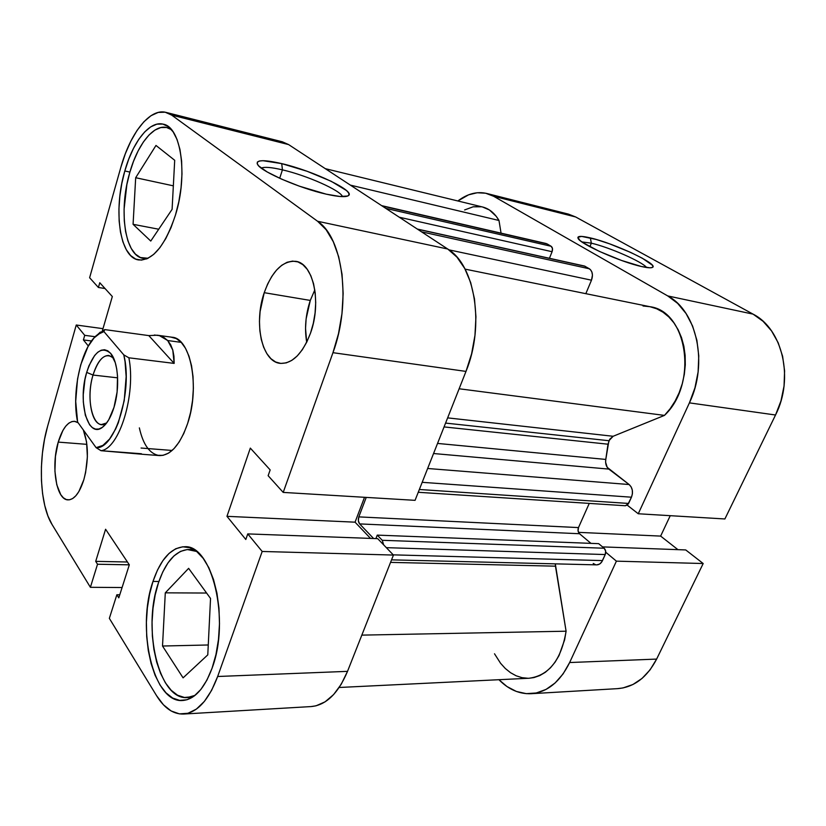 <?xml version="1.0" encoding="UTF-8"?>
<svg xmlns="http://www.w3.org/2000/svg" width="826" height="826" viewBox="0 0 826 826"><rect width="100%" height="100%" fill="white"/><g stroke="black" fill="none" stroke-linecap="round" stroke-linejoin="round"><path stroke-width="1.24" d="M646.624 267.51C642.256 261.708 609.113 247.201 591.344 243.185L590.353 237.909C614.327 243.319 659.53 264.578 652.437 267.397C650.991 268.14 647.347 267.841 641.482 266.519L649.969 267.8L652.199 267.51L652.984 266.622L652.323 265.177L642.36 258.239L630.589 252.384L609.547 243.825L596.145 239.447L581.669 236.412L577.921 237.238L579.831 240.335L582.908 242.617L599.263 251.362L621.462 260.427L641.482 266.519C620.842 262.079 580.317 244.042 578.148 238.497C576.909 235.916 580.977 235.709 590.353 237.909L591.344 243.185C609.113 247.201 642.256 261.708 646.624 267.51M589.878 246.706L591.344 243.185L589.878 246.706M531.035 693.706L617.683 688.636C634.11 687.253 647.088 677.403 656.629 659.086L569.641 662.535L616.403 561.153L703.184 563.528L656.629 659.086L703.184 563.528L685.735 549.94L602.536 546.895L685.735 549.94L703.184 563.528L616.403 561.153L569.641 662.535L563.105 673.902L555.124 682.968L546.058 689.4L536.311 692.983L526.276 693.654L516.374 691.455L506.968 686.53L498.935 679.705C508.527 689.473 519.224 694.129 531.035 693.706C547.204 692.322 560.069 681.935 569.641 662.535L656.629 659.086L650.093 669.824L642.07 678.404L632.923 684.506L623.041 687.934L617.435 688.647M486.638 193.439L493.638 196.278L575.67 216.97L753.033 314.117L667.749 295.935L493.638 196.278L575.67 216.97L568.484 214.13L486.638 193.439C476.984 191.24 467.392 193.749 457.852 200.976L468.6 194.822L477.211 192.747L485.678 193.222L493.638 196.278L667.749 295.935L677.661 303.39L686.065 313.55L692.591 326.022L696.896 340.322L698.765 355.851L698.115 371.927L694.945 387.838L689.411 402.871L638.261 513.762L627.254 505.171L638.261 513.762L689.411 402.871L775.531 415.003L780.973 400.92L784.05 386L784.597 370.895L782.614 356.274L778.195 342.769L771.567 330.947L763.059 321.283L753.033 314.117L575.67 216.97L568.402 214.11M605.747 552.222L616.403 561.153L605.747 552.222M677.929 549.651L660.635 536.095L670.247 515.682L660.635 536.095L578.499 532.357L660.635 536.095L677.929 549.651M724.887 518.965L775.531 415.003L724.887 518.965L638.261 513.762L724.887 518.965M753.033 314.117L667.749 295.935C696.958 311.134 708.378 363.853 689.411 402.871L775.531 415.003C794.271 378.504 782.511 328.872 753.033 314.117M581.896 241.925L591.344 243.185L581.896 241.925M196.557 551.438L187.285 549.527L180.46 551.396L173.956 555.919L167.998 562.867L162.763 571.964L158.437 582.836L155.143 595.112L152.996 608.359L152.056 622.143L152.366 635.999L153.915 649.453L156.661 662.049L160.543 673.324L165.427 682.865L171.178 690.278L177.58 695.224L184.435 697.464L191.456 696.834L195.05 695.368L187.265 697.567C158.675 700.334 142.175 628.018 158.437 582.836C165.871 561.277 176.052 550.168 188.958 549.486L196.567 551.438M129.765 172.572C137.581 144.467 153.688 124.014 166.883 127.555L171.488 129.692L166.563 127.483L160.822 127.555L154.885 130.116L148.99 135.03L143.342 142.041L138.138 150.879L133.564 161.184L129.765 172.572C118.366 210.63 124.829 255.988 143.146 258.352L148.081 258.259L140.41 257.547L135.464 254.15L131.262 248.502L127.927 240.862L125.583 231.528L124.292 220.852L124.076 209.215L126.853 184.652L129.765 172.572M58.233 442.106L86.885 444.347L58.233 442.106L55.435 456.427L54.929 471.347L56.777 484.748L60.752 494.66L63.385 497.81L66.317 499.554L69.456 499.813L72.667 498.543L75.837 495.776L78.842 491.615L83.829 479.741C79.585 492.967 74.33 499.689 68.073 499.885C56.313 500.122 50.84 466.153 58.233 442.106C62.435 428.395 67.835 421.456 74.433 421.301L78.119 422.747L75.156 421.405L72.007 421.528L68.837 423.139L65.77 426.144L62.91 430.429L58.233 442.106M310.287 300.427C305.599 314.572 304.402 328.511 306.694 342.243L305.537 328.345L306.116 318.898L310.287 300.427L264.227 292.683L310.287 300.427L314.809 289.926L310.287 300.427M310.524 333.095C302.481 353.827 292.352 363.915 280.138 363.347C261.78 361.767 253.582 322.956 264.227 292.683L260.076 311.65L259.457 321.335L259.86 330.699L261.264 339.424L263.628 347.188L266.891 353.693L270.928 358.701L275.626 361.995L280.799 363.419L286.261 362.882L291.815 360.373L297.236 355.954L302.295 349.77L306.787 342.047L310.524 333.095L313.322 323.265L315.078 312.971L315.708 302.646L315.181 292.734L313.539 283.628L310.844 275.729L307.231 269.317L302.853 264.661L297.907 261.894L292.59 261.099L287.107 262.265L281.676 265.322L276.504 270.112L271.764 276.452L267.624 284.061L264.227 292.683C272.126 270.98 282.657 260.541 295.832 261.336C313.312 263.257 321.83 302.492 310.524 333.095M282.43 169.857C271.331 167.275 264.279 166.697 261.274 168.122C264.279 166.697 271.331 167.275 282.43 169.857L279.684 178.282L282.43 169.857C306.818 175.453 340.642 190.434 342.501 196.629C340.642 190.434 306.818 175.453 282.43 169.857L281.738 163.62L282.43 169.857M326.198 194.151C300.179 188.421 262.079 172.025 257.805 164.859C255.255 159.8 263.236 159.387 281.738 163.62L262.936 160.698L259.323 161.029L257.371 162.051L257.165 163.713L258.765 165.974L267.18 171.953L281.449 179.066L299.291 186.149L326.198 194.151L339.92 196.485L347.715 196.02L349.047 194.76L348.624 192.912L346.486 190.538L331.205 181.286L307.127 171.292L281.738 163.62C313.26 170.879 356.316 191.353 348.335 195.69C345.598 197.342 338.216 196.825 326.198 194.151M152.986 581.421L158.891 581.483L152.986 581.421L149.589 594.142L147.369 607.884L146.398 622.164L146.698 636.526L148.277 650.475L151.096 663.546L155.081 675.255L160.11 685.167L166.026 692.88L172.634 698.042L179.696 700.396L186.955 699.767L194.11 696.091L200.873 689.452L206.954 680.056L212.055 668.265C204.363 688.678 194.585 699.415 182.711 700.5C153.151 703.37 136.207 628.287 152.986 581.421C160.667 559.006 171.189 547.452 184.549 546.75C211.797 544.066 230.568 619.81 212.055 668.265L215.958 654.553L218.477 639.51L219.489 623.795L218.962 608.101L216.939 593.109L213.5 579.46L208.844 567.71L203.165 558.314L196.743 551.582L189.835 547.721L182.732 546.791L175.701 548.763L168.989 553.472L162.836 560.699L157.446 570.136L152.986 581.421M124.809 170.972L129.909 172.076L124.809 170.972L121.814 183.496L119.832 196.299L118.934 208.947L119.14 221.007L120.462 232.075L122.867 241.76L126.295 249.689L130.622 255.554L135.712 259.096L141.411 260.118L147.503 258.538L153.76 254.336L159.934 247.624L165.768 238.621L171.013 227.656L175.432 215.163C165.076 245.818 152.789 260.748 138.592 259.942C119.677 257.505 113.048 210.465 124.809 170.972C132.883 141.783 149.537 120.482 163.176 124.158C181.101 126.874 188.163 174.957 175.432 215.163L178.839 201.658L181.049 187.729L181.988 173.976L181.606 160.987L179.934 149.33L177.053 139.48L173.109 131.83L168.287 126.636L162.784 124.076L156.857 124.168L150.724 126.863L144.643 131.974L138.809 139.284L133.451 148.453L128.732 159.15L124.809 170.972M157.601 455.302L163.021 455.353L168.576 453.113L174.038 448.611L179.18 441.982L183.795 433.464L187.667 423.397C180.109 444.842 170.714 455.57 159.47 455.58C149.867 454.114 143.166 444.884 139.357 427.889M165.954 112.377L282.358 141.804L288.625 144.591L171.653 115.103L288.625 144.591L447.723 249.018L317.587 221.265L171.653 115.103L165.954 112.377C149.816 107.948 130.229 133.223 120.802 167.471L89.621 277.732L98.408 287.479L105.026 288.522L98.408 287.479L99.77 282.74L112.326 296.534L102.393 330.72L112.326 296.534L99.77 282.74L98.408 287.479L89.621 277.732L120.802 167.471L125.356 153.677L130.838 141.174L137.085 130.394L143.879 121.783L151.003 115.692L158.189 112.429L165.169 112.202L171.653 115.103L317.587 221.265L326.156 229.752L333.301 241.739L338.691 256.783L342.036 274.294L343.151 293.529L341.964 313.612L338.505 333.642L332.961 352.681L283.204 492.41L415.065 500.339L465.988 371.411L332.961 352.681L283.204 492.41L268.14 475.704L270.164 469.911L250.319 448.105L226.964 516.333L245.807 539.492L247.759 533.906L262.183 551.469L217.661 676.494L211.601 690.371L204.404 701.377L196.402 709.09L187.967 713.282L179.428 713.881L171.147 710.98L163.434 704.795L156.548 695.657L109.352 618.364L116.848 594.761L118.799 597.848L129.321 564.819L105.594 529.249L95.702 561.36L97.52 564.241L90.395 587.307L52.038 524.479L47.949 516.013L44.769 505.605L42.58 493.649L41.455 480.587L41.414 466.876L42.446 452.968L44.521 439.339L47.567 426.433L76.25 325.01L47.567 426.433C37.893 459.628 39.679 504.872 52.038 524.479L90.395 587.307L97.52 564.241L95.702 561.36L127.441 562L95.702 561.36L105.594 529.249L129.321 564.819L97.52 564.241L129.31 564.839L118.799 597.848L116.848 594.761L119.78 594.772L116.848 594.761L109.352 618.364L156.548 695.657C164.26 708.161 173.233 714.283 183.455 714.046L311.134 706.571C326.053 705.218 338.175 693.479 347.519 671.352L393.444 555.062L377.709 538.666L247.759 533.906L245.807 539.492L226.964 516.333L355.056 522.177L364.514 497.304L355.056 522.177L370.513 538.397L355.056 522.177L226.964 516.333L250.319 448.105L270.164 469.911L268.14 475.704L283.204 492.41L415.065 500.339L465.988 371.411L471.594 353.869L474.96 335.387L475.941 316.802L474.485 298.94L470.686 282.606L464.739 268.491L456.964 257.154L447.723 249.018L288.625 144.591L282.285 141.783M102.992 328.665L76.25 325.01L84.727 335.335L83.416 339.94L88.341 346.001L83.416 339.94L91.552 340.993L83.416 339.94L84.727 335.335L95.197 336.719L84.727 335.335L76.25 325.01L102.992 328.665M310.906 706.591L316.007 705.827L325.072 701.842L333.601 694.594L341.2 684.3L347.519 671.352L393.444 555.062L262.183 551.469L217.661 676.494L347.519 671.352L217.661 676.494C208.648 700.221 197.249 712.735 183.455 714.046M83.829 479.741L85.615 472.503L87.38 456.871L86.554 441.869L83.333 429.974C88.558 444.161 88.723 460.743 83.829 479.741M172.014 337.235C190.599 337.886 200.181 386.96 187.667 423.397L190.641 412.195L192.572 400.311L193.377 388.261L193.026 376.573L191.539 365.722L188.978 356.161L185.489 348.283L181.214 342.367L176.341 338.619L171.075 337.142M122.083 587.534L90.395 587.307L122.083 587.534M332.961 352.681L465.988 371.411C484.965 325.733 475.095 265.125 447.723 249.018L317.587 221.265C343.079 237.733 351.546 302.977 332.961 352.681M377.709 538.666L393.444 555.062L262.183 551.469L247.759 533.906L377.709 538.666M150.755 241.058L172.097 209.35L174.699 160.285L155.98 145.448L135.681 177.714L173.346 185.84L135.681 177.714L133.079 224.311L158.716 229.225L133.079 224.311L150.755 241.058L172.097 209.35L174.699 160.285L155.98 145.448L135.681 177.714L133.079 224.311L150.755 241.058M183.083 677.857L207.78 654.873L210.537 598.458L188.627 568.35L165.293 592.841L206.593 593.037L165.293 592.841L162.516 646.025L208.255 644.982L162.516 646.025L183.083 677.857L207.78 654.873L210.537 598.458L188.627 568.35L165.293 592.841L162.516 646.025L183.083 677.857M113.534 358.03C105.697 352.103 98.862 357.782 93.028 375.056L86.689 372.381C93.71 351.67 101.794 345.444 110.942 353.693C118.386 362.469 119.956 388.251 114.009 407.301L117.106 391.947L117.54 376.212L116.724 368.995L115.258 362.624L110.663 353.352L107.731 350.792L104.53 349.739L101.195 350.224L97.84 352.186L94.598 355.541L88.919 365.846L86.689 372.381L84.954 379.537L83.25 394.652L83.323 402.066L85.346 415.302L89.611 424.801L92.419 427.672L95.537 429.097L98.862 429.014L102.269 427.383L105.614 424.265L108.774 419.753L114.009 407.301C111.18 416.48 107.576 422.933 103.198 426.67C88.175 440.258 77.283 402.117 86.689 372.381L93.028 375.056C97.148 361.974 102.414 355.438 108.856 355.438L113.534 358.03M117.622 377.833L93.028 375.056L117.622 377.833M143.321 454.352L101.009 450.697L96.115 447.671L101.009 450.697C119.336 448.797 136.176 394.394 128.877 357.803L123.797 354.881C133.048 390.739 114.886 449.705 96.115 447.671L77.613 422.045C71.15 392.195 81.547 345.887 97.705 334.54L103.931 331.587L123.797 354.881L125.046 361.623L126.151 376.625L124.22 400.641L118.335 422.716L115.661 428.962L109.569 439.06L102.878 445.42L96.115 447.671L77.613 422.045L75.703 401.374L77.541 379.02L80.731 364.772L87.969 346.652L94.019 337.958L100.586 332.744L103.931 331.587L104.716 329.595L97.179 334.943L104.716 329.595L148.804 335.604L157.25 335.211L159.449 335.645L167.699 340.539L181.214 342.367L167.699 340.539L172.779 350.028L174.152 363.399L128.877 357.803C136.176 394.394 119.336 448.797 101.009 450.697L141.432 453.753M172.118 450.459L141.06 448.033M106.647 422.974L101.526 424.533C91.139 424.316 86.513 396.057 93.028 375.056C85.047 400.218 93.823 432.803 106.647 422.974M128.877 357.803L174.152 363.399L148.804 335.604L104.716 329.595L103.931 331.587L123.797 354.881L128.877 357.803M148.804 335.604L174.152 363.399L173.956 356.285L172.779 350.028L170.672 344.741L167.699 340.539L163.92 337.493L159.449 335.645L154.369 335.015M643.031 305.992L649.969 306.704L656.67 308.779L662.989 312.197L668.771 316.895L673.861 322.79L678.156 329.75L681.512 337.627L683.866 346.239L685.136 355.376L685.291 364.834L684.32 374.364L682.255 383.749L679.148 392.753L675.069 401.157L670.134 408.756L664.465 415.395L613.14 436.273L447.63 417.873L613.14 436.273L608.927 440.712L445.575 423.088L608.927 440.712L605.788 459.432L605.613 462.271L607.213 467.351L629.123 484.532L631.147 486.896L632.303 490.138L632.417 493.762L631.456 497.2L627.677 504.81L625.323 505.749M366.228 497.407L358.814 516.89L358.36 520.762L359.64 523.911L373.6 538.511L359.64 523.911C358.226 522.053 357.947 519.709 358.814 516.89L366.228 497.407M375.902 538.593L377.255 535.114L382.252 540.297L383.677 544.871L382.252 540.297L604.136 548.227L605.654 551.087L605.241 554.556L601.679 562.021L599.542 564.086L596.671 564.87C599.17 564.829 601.101 563.404 602.484 560.596L393.248 554.855L602.484 560.596L605.241 554.556C606.15 552.047 605.778 549.93 604.136 548.227L598.674 543.663L604.136 548.227L382.252 540.297L377.255 535.114L598.674 543.663L377.255 535.114L375.902 538.593M464.604 209.959L473.153 206.799L481.61 206.789M482.56 206.996L489.457 209.99L496.189 216.278L498.987 220.48L501.052 233.138L498.987 220.48C494.712 213.18 489.25 208.689 482.611 207.006L325.279 168.659M546.141 243.515L551.128 246.272L552.47 248.492L552.088 251.724L549.424 258.28L552.088 251.724L399.268 217.217L552.088 251.724C552.904 249.245 552.584 247.418 551.128 246.272L547.184 243.949L382.118 205.963L546.069 243.505L381.633 205.633M584.457 266.034L590.394 269.575L591.87 271.971L592.448 275.12L591.488 280.19L585.83 293.674L591.488 280.19C593.223 275.048 592.521 271.248 589.392 268.791L421.57 231.848L589.392 268.791L584.509 266.044L417.306 229.05M465.09 269.131L649.938 306.704C687.645 311.35 698.249 383.966 664.465 415.395L459.132 388.767L664.465 415.395L613.14 436.273L609.733 439.225L607.998 444.202L444.068 426.918L607.998 444.202L605.788 459.432C605.21 463.623 606.222 466.845 608.824 469.096L433.557 453.526L608.824 469.096L629.123 484.532L427.641 468.487L629.123 484.532C632.551 487.794 633.325 492.017 631.456 497.2L422.179 482.322L631.456 497.2L628.607 503.447L419.35 489.488L628.607 503.447L625.365 505.749L418.245 492.286M589.248 503.406L578.479 527.587L578.076 530.973L579.522 533.73L590.982 543.374L579.522 533.73L359.64 523.911L579.522 533.73C577.952 532.099 577.601 530.044 578.479 527.587L358.814 516.89L578.479 527.587L589.248 503.406M595.68 564.747L593.233 563.466M339.176 687.48L529.125 678.239C548.96 675.544 561.277 659.86 566.089 631.209L555.464 566.171L390.553 562.382L555.464 566.171L555.309 563.859L566.089 631.209L564.612 639.861L559.037 655.524L555.082 662.163L550.467 667.8L545.325 672.302L539.77 675.575L533.937 677.578L529.053 678.249M527.959 678.27L521.98 677.661L516.136 675.782L510.54 672.705L505.305 668.492L500.556 663.268L494.506 653.789M437.543 443.428L605.788 459.432L437.543 443.428M350.389 185.127L498.987 220.48L350.389 185.127M566.089 631.209L361.829 635.122L566.089 631.209M448.931 249.844L591.488 280.19L448.931 249.844M417.595 229.236L585.149 266.302L417.595 229.236M385.794 208.369L551.128 246.272L385.794 208.369M386.341 547.659L605.241 554.556L386.341 547.659M193.914 549.62L188.958 549.486M170.301 128.391L166.914 127.565M347.312 196.165L348.335 195.69M146.553 258.951L143.28 258.383M192.313 697.309L187.265 697.567M112.894 356.739L110.942 353.693M157.332 335.222L172.097 337.245M143.703 454.393L159.594 455.591M100.39 332.062L97.705 334.54M105.749 424.099L103.198 426.67M391.555 559.852L596.702 564.87"/></g></svg>
